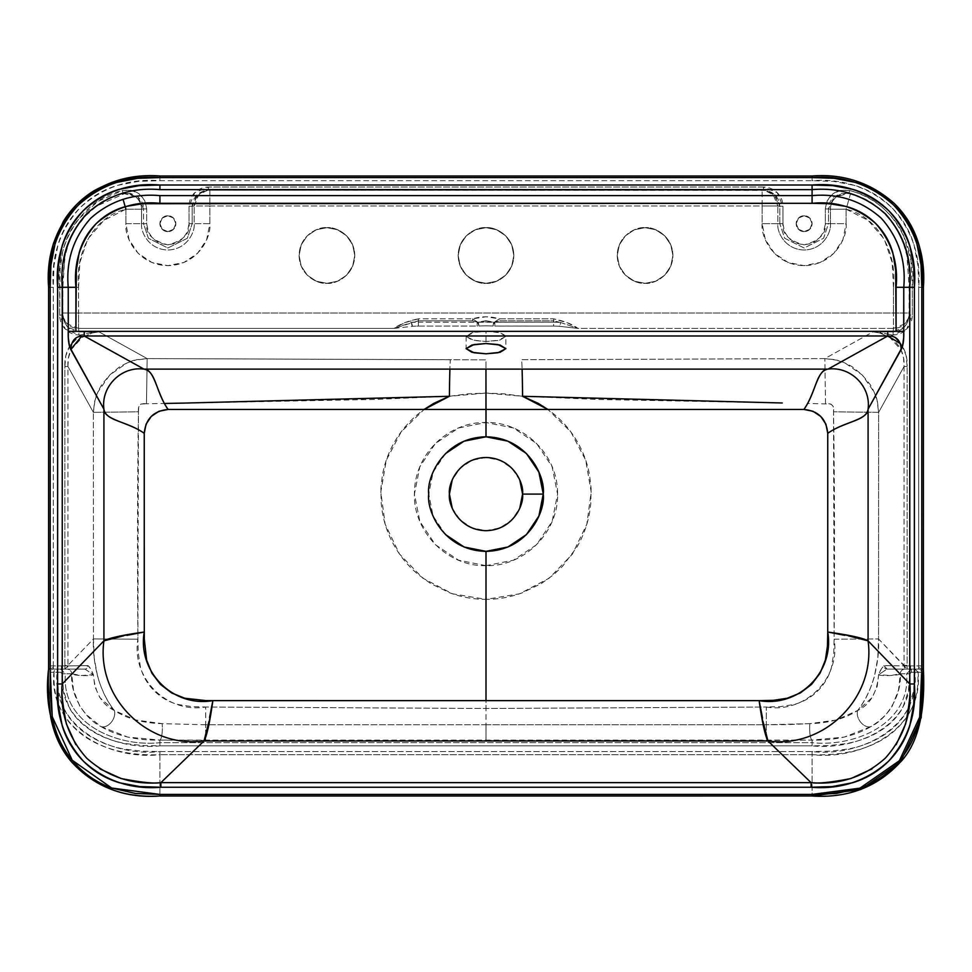 <?xml version="1.0" encoding="UTF-8"?>
<svg xmlns="http://www.w3.org/2000/svg" width="972" height="972" viewBox="0 0 972 972"><rect width="100%" height="100%" fill="white"/><g stroke="black" fill="none" stroke-linecap="round" stroke-linejoin="round"><path stroke-width="0.73" stroke-dasharray="4.86 3.65" d="M825.532 403.781L824.839 358.595L825.532 403.781C831.643 403.016 834.316 405.688 833.526 411.8L834.11 639.163L878.542 638.944L834.11 639.163C840.744 678.322 805.302 713.618 766.313 707.021L780.188 706.632L793.881 704.518C803.127 702.076 811.122 697.495 817.853 690.776C824.584 684.057 829.165 676.062 831.607 666.816L833.721 653.075L834.11 639.163C834.778 554.004 834.584 478.224 833.526 411.8L878.615 412.359L878.542 638.944C879.393 652.807 876.805 686.73 857.644 710.483L836.114 720.033L809.846 723.654L788.146 724.59L766.264 724.772L766.313 707.021L486 708.479L766.313 707.021L766.264 724.772L486 724.784L486 708.479L486 724.784L205.736 724.772L205.687 707.021L486 708.479L486 565.668L458.614 560.224L435.395 544.709L419.868 521.49L414.424 494.104L419.855 466.718L435.371 443.487L458.577 427.972L485.964 422.504L513.362 427.947L536.593 443.451L552.12 466.682L557.576 494.068L552.132 521.466L536.617 544.697L513.398 560.212L486 565.668L486 599.372L452.466 593.795L422.711 578.109L399.492 554.016L385.131 524.102L380.805 491.905L386.285 460.218L401.242 431.775L424.096 409.455L417.863 414.254C408.41 422.115 400.622 431.374 394.498 442.041C388.326 452.77 384.232 464.239 382.215 476.438L380.89 488.661L381.243 503.994L382.47 512.839C384.645 524.977 388.824 536.362 395.021 546.993C401.205 557.624 409.042 566.895 418.519 574.792L430.863 583.674L450.072 592.956C461.785 597.233 473.765 599.36 486 599.372L519.51 593.807L549.229 578.158L572.435 554.089L586.833 524.212L591.195 491.893L585.715 460.218L570.783 431.811L547.892 409.455L554.21 414.303C563.663 422.188 571.451 431.471 577.562 442.151C583.686 452.831 587.756 464.239 589.773 476.389L591.11 488.661L590.757 503.994L589.518 512.888C587.343 525.026 583.151 536.41 576.955 547.042L562.521 566.324L553.469 574.804L541.137 583.674L521.915 592.956C510.203 597.233 498.235 599.36 486 599.372L486 708.479L205.687 707.021L191.776 706.632L178.034 704.493C168.788 702.039 160.805 697.446 154.086 690.715C147.38 683.984 142.799 675.99 140.369 666.731L138.279 653.026L137.89 639.163C137.222 554.004 137.417 478.224 138.461 411.8L138.729 406.442L139.604 404.923L141.122 404.036L146.468 403.781L147.161 358.595L136.773 359.689L127.053 362.945L109.775 374.985L97.759 392.214L94.478 401.958L93.385 412.359L67.931 366.493L68.453 357.975L70.944 349.859L82.195 337.442L92.279 332.922L99.01 331.865L147.161 358.595L450.315 359.701A47.725 0.972 -89.7 0 0 449.902 369.117A47.725 0.972 90.3 0 1 450.315 359.701L485.951 359.871L485.964 369.117L485.951 359.871L147.161 358.595L99.01 331.865L78.866 331.865L78.574 328.415L394 328.415L412.468 326.313A20.679 5.346 0 0 1 418.397 326.082L478.953 326.033A40.557 10.498 0 0 1 493.047 326.033L553.603 326.082A20.679 5.346 0 0 1 559.532 326.313L577.988 328.415L893.426 328.415L893.134 331.865L872.99 331.865L824.839 358.595L521.685 359.701A47.725 0.972 -90.3 0 1 522.098 369.117A47.725 0.972 89.7 0 0 521.685 359.701L824.839 358.595L835.24 359.689L844.984 362.957L862.225 374.973L874.265 392.251L877.522 401.983L878.615 412.359L904.069 366.493L903.547 357.975L901.044 349.835L889.805 337.442L879.721 332.922L872.99 331.865L824.839 358.595L837.585 360.272C840.343 360.6 851.776 365.958 853.938 368.06L862.249 374.998L869.211 383.357C871.313 385.495 876.756 397.244 876.951 399.686L878.615 412.359L904.069 366.493L904.069 665.37L878.542 638.944L877.801 657.923L874.387 676.524C870.402 690.011 864.825 701.334 857.644 710.483L872.176 697.592L877.181 686.426L878.627 674.702L881.41 668.785L883.985 665.626L904.069 665.881L878.542 638.944L878.615 412.359L833.526 411.8L833.271 406.454L830.89 404.036L807.404 403.465M505.877 336.373L500.058 332.728L486 331.221L471.942 332.728L466.11 336.373L471.942 340.006L486 341.512L500.058 340.006L505.877 336.373C502.026 332.643 495.404 330.93 486 331.221L486 343.517L486 331.221L474.069 332.254L466.11 336.373L474.069 340.479L486 341.512L497.931 340.479L505.877 336.373L505.877 348.656M782.241 402.979L598.266 399.456L522.572 396.284L485.988 393.065L449.416 396.284L373.722 399.456L189.747 402.979M146.468 403.781C140.357 403.003 137.696 405.676 138.461 411.8L93.385 412.359L138.461 411.8L137.89 639.163L93.458 638.944L93.385 412.359L93.458 638.944L67.931 665.37L93.458 638.944L94.199 657.91L97.601 676.476C101.586 689.986 107.163 701.322 114.356 710.483L99.824 697.592L94.819 686.439L93.373 674.702L90.59 668.785L88.002 665.626L67.931 665.881L67.931 366.493L93.385 412.359L95.074 399.565C95.438 396.698 100.821 385.313 102.898 383.187L109.836 374.913L118.207 367.951C120.394 365.824 132.168 360.418 134.525 360.235L147.161 358.595L146.468 403.781L164.596 403.465M445.492 453.608L433.087 472.185L428.737 494.08L433.087 515.974L445.492 534.564M446.257 409.455L486 409.455L485.964 422.504L485.976 409.455M144.245 632.019L144.245 582.337M827.743 632.019L827.743 582.337M159.918 175.993L159.918 177.512C128.632 175.057 101.367 184.291 78.137 205.201C57.093 228.165 47.749 255.539 50.119 287.299L48.6 287.299C46.158 255.6 55.526 227.995 76.715 204.472C99.934 183.137 127.672 173.636 159.918 175.993L812.082 175.993C843.781 173.551 871.398 182.918 894.92 204.108C916.256 227.327 925.745 255.053 923.4 287.299L923.4 669.064L921.857 669.064L921.881 287.299L923.4 287.299L921.881 287.299C924.323 256.013 915.089 228.76 894.191 205.517C871.216 184.486 843.854 175.142 812.082 177.512L812.082 175.993L812.082 177.512C843.854 175.142 871.216 184.486 894.191 205.517C915.089 228.76 924.323 256.013 921.881 287.299L918.698 287.299L918.018 265.745L913.972 244.592C909.634 230.425 902.259 218.117 891.859 207.692C881.47 197.28 869.211 189.88 855.081 185.494L833.757 181.387L812.082 180.683L159.918 180.683L138.364 181.375L117.211 185.409C103.032 189.747 90.736 197.122 80.299 207.534C69.887 217.922 62.487 230.182 58.113 244.312L53.995 265.623L53.302 287.299L53.302 665.881L64.857 665.881L64.857 366.493L65.792 355.934L69.62 346.105L80.7 334.939L78.866 334.939L65.294 329.119L59.669 315.062L60.082 269.426L62.658 251.797C65.513 239.829 70.652 229.1 78.088 219.611L97.832 201.447L122.363 190.561L131.086 190.269L139.069 193.793L144.658 200.463L146.675 208.931L146.675 223.669L148.291 231.786L152.883 238.662L159.76 243.255L167.864 244.859L175.981 243.255L182.845 238.662L187.438 231.786L189.054 223.669L189.054 206.222L194.765 192.675L208.518 187.049L763.482 187.049L777.236 192.675L782.946 206.222L782.946 223.669L784.55 231.786L789.155 238.662L796.019 243.255L804.136 244.859L812.24 243.255L819.117 238.662L823.709 231.786L825.325 223.669L825.325 208.931L827.354 200.439L832.955 193.768L840.926 190.269L849.637 190.561C861.484 193.683 872.066 199.078 881.397 206.769C890.789 214.52 898.116 223.864 903.353 234.799L910.995 260.508L912.331 287.299L912.331 315.062L906.706 329.119L893.134 334.939L891.3 334.939L894.422 337.065L901.882 345.291L906.111 355.533L907.143 366.493L907.143 665.881L918.698 665.881L918.698 287.299C921.14 256.851 912.198 230.315 891.859 207.692C869.393 187.292 842.797 178.289 812.082 180.683L812.082 177.512L812.082 180.683L159.918 180.683C129.458 178.24 102.923 187.195 80.299 207.534C59.9 230 50.909 256.584 53.302 287.299L50.119 287.299L50.119 665.881L50.265 672.247L53.91 672.26C54.967 677.691 48.442 711.747 86.314 737.639C105.717 750.056 130.248 755.742 159.918 754.709L159.918 795.983L812.082 795.983L860.852 789.495L900.619 761.708L921.189 717.652L923.4 669.064L921.857 669.064L921.735 672.247L918.09 672.26C916.997 677.508 923.704 711.796 885.443 737.797C866.113 750.092 841.667 755.73 812.082 754.709L812.082 795.983L812.082 754.709L159.918 754.709L812.082 754.709L812.082 751.575L159.918 751.575L141.438 751.186L123.189 748.914C110.249 746.35 98.767 741.867 88.768 735.464C77.383 728.186 69.061 719.183 63.812 708.467L58.308 690.776L57.093 672.247L60.616 672.247L62.22 673.815L63.569 691.068L69.17 707.434C74.334 717.129 82.365 725.258 93.288 731.794C102.728 737.444 113.505 741.381 125.643 743.592L142.69 745.524L159.918 745.852L812.082 745.852L829.371 745.524L846.454 743.58C858.555 741.357 869.32 737.42 878.749 731.77C889.672 725.221 897.703 717.093 902.854 707.373L908.431 691.019L909.78 673.815L911.372 672.247L914.907 672.247L913.692 690.776L908.188 708.467C902.939 719.183 894.617 728.186 883.232 735.464C873.233 741.867 861.751 746.35 848.811 748.914L830.562 751.186L812.082 751.575L812.082 754.709C860.925 760.262 923.789 729.765 918.09 672.26A3.183 3.183 90 0 0 914.907 669.064L907.86 669.064L918.552 669.064L914.907 669.064L918.552 669.064L918.698 665.881L910.594 665.881L910.594 669.064L887.035 669.064L918.552 669.064A3.183 3.183 -90 0 1 921.735 672.247L914.907 672.247L918.09 672.26L914.907 669.064L914.907 672.247L911.372 672.247L911.372 669.064L906.609 673.79C910.946 724.104 854.072 747.298 812.082 742.681L812.082 740.093L844.231 737.104L871.228 726.461C881.033 720.094 888.056 713.254 892.32 705.927L898.517 690.059L900.303 673.778L906.609 673.79L900.303 673.778L890.838 675.516L878.627 674.702C877.011 692.793 870.013 704.712 857.644 710.483C844.875 718.758 828.946 723.144 809.846 723.654A11.129 2.43 88.9 0 0 812.082 740.093L159.918 740.093L159.918 742.681C118.086 747.274 61.029 724.213 65.391 673.79L71.697 673.79L73.483 690.059L79.68 705.927L86.095 714.42L100.772 726.461L127.769 737.104L159.918 740.093L159.918 742.681L812.082 742.681L812.082 740.093C835.215 740.579 854.935 736.035 871.228 726.461A11.129 7.569 -122.7 0 1 860.913 722.5A11.129 7.569 -122.7 0 1 857.644 710.483A11.129 7.569 57.3 0 0 860.913 722.5A11.129 7.569 57.3 0 0 871.228 726.461C886.719 718.867 901.822 695.964 900.303 673.778A4.775 4.751 90 0 1 905.053 669.064L914.907 669.064L914.907 672.247C920.666 727.749 859.284 757.067 812.082 751.575L159.918 751.575L159.918 795.983C124.793 798.571 95.378 787.259 71.685 762.06C52.014 734.65 44.323 703.655 48.6 669.064L50.143 669.064L48.6 669.064L48.6 287.299L50.119 287.299C47.749 255.539 57.093 228.165 78.137 205.201C101.367 184.291 128.632 175.057 159.918 177.512L812.082 177.512L159.918 177.512L159.918 175.993M765.657 190.378L208.518 190.233L763.482 190.233L208.518 190.233L208.518 187.049L763.482 187.049L763.482 190.233L209.843 190.062L209.843 205.967L762.157 205.967L762.157 190.062L762.157 223.669L765.353 239.732L774.453 253.352L788.073 262.452L804.136 265.648L820.198 262.452L833.818 253.352L842.918 239.732L846.114 223.669L846.114 209.199C880.231 217.655 897.071 254.713 893.426 287.299L909.148 287.299C913.425 246.803 890.121 203.148 848.835 193.635L850.464 193.902C891.142 204.108 913.51 247.666 909.33 287.299C914.154 254.044 893.013 203.184 850.464 193.902L846.114 209.199L868.178 220.413L884.313 239.161L892.187 262.61L893.426 287.299L893.426 313.045L78.574 313.045L78.574 328.415L394 328.415L404.498 322.826L418.397 318.852L472.611 318.852L485.976 316.763L499.389 318.852L553.603 318.852L567.502 322.826L577.988 328.415L893.426 328.415L893.426 313.045L78.574 313.045L78.574 287.299C74.929 254.7 91.781 217.655 125.886 209.199L125.886 223.669L129.082 239.732L138.182 253.352L151.802 262.452L167.864 265.648L183.927 262.452L197.547 253.352L206.647 239.732L209.843 223.669L209.843 205.967L777.819 205.967L777.819 223.669L779.811 223.669L784.671 238.274L804.136 247.994L823.588 238.274L828.46 223.669L830.44 223.669L830.44 209.199L828.46 208.931L828.46 223.669L830.44 223.669C831.497 231.372 823.612 249.622 804.136 249.986C784.659 249.622 776.762 231.372 777.819 223.669L779.811 223.669L779.811 206.222L777.819 205.967L773.262 194.704L763.98 190.16L762.157 190.062A15.904 15.661 97.3 0 1 777.819 205.967L762.157 205.967L762.157 223.669C760.469 235.953 773.068 265.077 804.136 265.648C835.203 265.077 847.791 235.953 846.114 223.669L830.44 223.669C831.497 231.372 823.612 249.622 804.136 249.986C784.659 249.622 776.762 231.372 777.819 223.669L762.157 223.669L777.819 223.669L777.819 205.967L779.811 206.222L775.024 194.922L765.596 190.366L763.482 190.233L763.482 187.049A19.391 19.088 7.3 0 1 782.946 206.222L779.811 206.222C779.094 197.523 774.368 192.237 765.657 190.378L208.518 190.233L206.404 190.366L196.976 194.922L192.189 206.222L192.189 223.669L194.181 223.669C195.238 231.372 187.341 249.622 167.864 249.986C148.388 249.622 140.503 231.372 141.56 223.669L143.54 223.669L148.412 238.274L167.864 247.994L187.329 238.274L192.189 223.669L187.329 238.274L167.864 247.994L148.412 238.274L143.54 223.669L146.675 223.669C145.472 233.693 152.531 240.752 167.864 244.859C183.198 240.752 190.257 233.693 189.054 223.669L194.181 223.669C195.238 231.372 187.341 249.622 167.864 249.986C148.388 249.622 140.503 231.372 141.56 223.669L125.886 223.669C124.209 235.953 136.797 265.077 167.864 265.648C198.932 265.077 211.531 235.953 209.843 223.669L194.181 223.669L194.181 205.967L192.189 206.222L194.181 205.967A15.904 15.661 -97.3 0 1 209.843 190.062L206.343 190.378C197.632 192.237 192.906 197.523 192.189 206.222L189.054 206.222A19.391 19.088 172.7 0 1 208.518 187.049L208.518 190.233L206.343 190.378M62.84 287.299L62.67 287.299C58.514 247.483 80.919 204.132 121.536 193.902L123.165 193.635C81.721 203.124 58.514 247.277 62.84 287.299L62.84 315.062L62.67 287.299L78.574 287.299L79.813 262.61L87.687 239.161L103.822 220.413L125.886 209.199L141.56 209.199L141.56 223.669L143.54 223.669L143.54 208.931L141.56 209.199C141.584 204.375 139.494 200.147 135.278 196.514L123.553 193.464L121.536 193.902C78.975 203.209 57.858 254.02 62.67 287.299L62.84 315.062L64.067 321.489L67.554 326.932L78.866 331.865L78.574 328.415A15.904 15.358 175.2 0 1 62.67 313.045L62.913 316.556C64.517 325.936 69.826 331.039 78.866 331.865L99.01 331.865L91.805 332.436L80.7 334.939L78.866 334.939L78.866 331.865L78.866 334.939A19.768 19.088 85.2 0 1 59.669 315.062L59.669 287.299C55.234 245.843 79.57 200.378 122.363 190.561L123.165 193.635C81.721 203.124 58.514 247.277 62.84 287.299M99.982 768.901L86.715 758.184L75.828 744.649M81.806 336.033L84.163 335.972M872.018 768.901L885.285 758.184L896.172 744.649M900.74 344.453L900.509 343.711M762.959 721.285L762.498 717.931M209.041 721.212L209.563 717.482M123.602 635.834L126.955 635.372M848.325 635.822L844.595 635.299M205.736 724.772L162.142 723.654L135.873 720.033L114.356 710.483C95.183 686.706 92.595 652.783 93.458 638.944L137.89 639.163C131.269 678.14 166.516 713.63 205.687 707.021L205.687 740.409L485.988 740.47L486 724.784L205.736 724.772L162.142 723.654C143.054 723.144 127.113 718.758 114.356 710.483A11.129 7.569 122.7 0 1 111.087 722.5A11.129 7.569 122.7 0 1 100.772 726.461C117.065 736.035 136.785 740.579 159.918 740.093A11.129 2.43 -88.9 0 0 162.142 723.654A11.129 2.43 91.1 0 1 159.918 740.093L205.687 740.409L205.736 724.772M519.801 480.083L511.867 468.212L499.997 460.291L486 457.508L472.003 460.291L460.133 468.212L452.199 480.083M452.199 508.089L460.133 519.959L472.003 527.893L486 530.676L499.997 527.893L511.867 519.959L519.801 508.089M522.584 396.297L504.359 393.879L485.988 393.065L467.629 393.879L449.416 396.284M486 565.668C447.46 566.846 412.177 531.283 414.461 491.82C415.263 452.223 450.267 421.532 485.964 422.504C521.648 421.496 556.835 452.284 557.539 491.832C559.775 531.453 524.443 566.822 486 565.668M123.067 199.26L125.886 209.199L125.886 223.669L141.56 223.669L141.56 209.199L143.54 208.931C143.589 204.096 141.462 199.892 137.149 196.295L130.455 193.379L121.536 193.902A15.904 15.661 81.4 0 1 141.56 209.199L125.886 209.199M672.903 255.49L670.789 266.146L664.751 275.173L655.723 281.2L645.068 283.326L634.412 281.2L625.385 275.173L619.346 266.146L617.232 255.49L619.346 244.835L625.385 235.807L634.412 229.769L645.068 227.655L655.723 229.769L664.751 235.807L670.789 244.835L672.903 255.49C672.527 276.097 653.208 284.444 645.068 283.326C636.927 284.444 617.609 276.097 617.232 255.49C617.609 234.884 636.927 226.537 645.068 227.655C636.927 226.537 617.609 234.884 617.232 255.49C617.609 276.097 636.927 284.444 645.068 283.326C653.208 284.444 672.527 276.097 672.903 255.49C672.527 234.884 653.208 226.537 645.068 227.655C653.208 226.537 672.527 234.884 672.903 255.49L670.789 244.835L664.751 235.807L655.723 229.769L645.068 227.655L634.412 229.769L625.385 235.807L619.346 244.835L617.232 255.49L619.346 266.146L625.385 275.173L634.412 281.2L645.068 283.326L655.723 281.2L664.751 275.173L670.789 266.146L672.903 255.49M486 227.655C477.86 226.537 458.541 234.884 458.164 255.49C458.541 276.097 477.86 284.444 486 283.326C494.141 284.444 513.459 276.097 513.836 255.49C513.459 276.097 494.141 284.444 486 283.326C477.86 284.444 458.541 276.097 458.164 255.49C458.541 234.884 477.86 226.537 486 227.655C494.141 226.537 513.459 234.884 513.836 255.49C513.459 234.884 494.141 226.537 486 227.655L496.656 229.769L505.683 235.807L511.722 244.835L513.836 255.49L511.722 266.146L505.683 275.173L496.656 281.2L486 283.326L475.344 281.2L466.317 275.173L460.278 266.146L458.164 255.49L460.278 244.835L466.317 235.807L475.344 229.769L486 227.655L475.344 229.769L466.317 235.807L460.278 244.835L458.164 255.49L460.278 266.146L466.317 275.173L475.344 281.2L486 283.326L496.656 281.2L505.683 275.173L511.722 266.146L513.836 255.49L511.722 244.835L505.683 235.807L496.656 229.769L486 227.655M354.768 255.49L352.654 266.146L346.615 275.173L337.588 281.2L326.932 283.326L316.277 281.2L307.249 275.173L301.211 266.146L299.097 255.49L301.211 244.835L307.249 235.807L316.277 229.769L326.932 227.655L337.588 229.769L346.615 235.807L352.654 244.835L354.768 255.49C354.391 276.097 335.073 284.444 326.932 283.326C318.792 284.444 299.473 276.097 299.097 255.49C299.473 234.884 318.792 226.537 326.932 227.655C318.792 226.537 299.473 234.884 299.097 255.49C299.473 276.097 318.792 284.444 326.932 283.326C335.073 284.444 354.391 276.097 354.768 255.49C354.391 234.884 335.073 226.537 326.932 227.655C335.073 226.537 354.391 234.884 354.768 255.49L352.654 244.835L346.615 235.807L337.588 229.769L326.932 227.655L316.277 229.769L307.249 235.807L301.211 244.835L299.097 255.49L301.211 266.146L307.249 275.173L316.277 281.2L326.932 283.326L337.588 281.2L346.615 275.173L352.654 266.146L354.768 255.49M485.951 320.675L478.394 322.145A43.74 11.324 0 0 1 493.606 322.145L485.951 320.675M472.611 320.833L477.167 322.194L418.397 322.194L418.397 320.833L472.611 320.833L418.397 320.833L411.545 322.449A23.863 6.172 0 0 1 418.397 322.194L418.397 318.852L472.611 318.852C481.517 316.131 490.435 316.131 499.389 318.852L494.226 322.23L477.774 322.23L472.611 318.852L472.611 320.833L472.611 318.852L477.774 322.23L418.397 322.194L418.397 326.082L477.167 326.082L477.167 322.194L472.611 320.833M560.455 322.449L553.603 320.833L553.603 322.194A23.863 6.172 0 0 1 560.455 322.449A23.863 6.172 180 0 0 553.603 322.194L553.603 326.082A20.679 5.346 0 0 1 559.532 326.313A3.183 0.887 -85.6 0 0 560.455 322.449L553.603 320.833L553.603 322.194L494.821 322.194L499.389 320.833L553.603 320.833L553.603 318.852C564.039 320.93 572.168 324.126 577.988 328.415L560.455 322.449L559.532 326.313L577.988 328.415L560.455 322.449M411.545 322.449A3.183 0.887 85.6 0 0 412.468 326.313A20.679 5.346 0 0 1 418.397 326.082L418.397 322.194A23.863 6.172 180 0 0 411.545 322.449L394 328.415C399.832 324.126 407.961 320.93 418.397 318.852L418.397 320.833L394 328.415L412.468 326.313L411.545 322.449M494.821 322.194L494.821 326.082L553.603 326.082L553.603 322.194L494.226 322.23L499.389 318.852L499.389 320.833L494.226 322.23L493.655 326.057L494.821 326.082L494.821 322.194M553.603 318.852L553.603 320.833L499.389 320.833L499.389 318.852L553.603 318.852M477.774 322.23L478.953 326.033L478.394 322.145L477.167 322.194L477.167 326.082L478.346 326.057L477.774 322.23M478.394 322.145L478.953 326.033A40.557 10.498 0 0 1 493.047 326.033L493.606 322.145A43.74 11.324 180 0 0 478.394 322.145M493.606 322.145L493.047 326.033L494.226 322.23L493.606 322.145M909.087 316.568L909.148 287.299C913.425 246.803 890.121 203.148 848.835 193.635L849.637 190.561C892.381 200.39 916.73 245.673 912.331 287.299L909.148 287.299L912.331 287.299L912.331 315.062A19.768 19.088 -85.2 0 1 893.134 334.939L893.134 331.865L904.446 326.932L907.921 321.489L909.33 313.045A15.904 15.358 -175.2 0 1 893.426 328.415L893.134 331.865C902.174 331.039 907.484 325.936 909.087 316.556L909.148 315.062L912.331 315.062L909.148 315.062L909.148 287.299L906.985 255.903L902.867 241.664L897.521 230.571C886.197 211.787 869.976 199.479 848.835 193.635L841.545 193.379L834.875 196.283C830.55 199.88 828.411 204.096 828.46 208.931L830.44 209.199A15.904 15.661 -81.4 0 1 850.464 193.902L846.636 193.221L834.012 196.976L828.46 208.931L828.46 223.669L825.325 223.669L825.325 208.931L828.46 208.931L825.325 208.931C827.451 194.935 835.556 188.799 849.637 190.561L848.835 193.635L846.636 193.221M809.761 218.056L812.082 223.669L809.761 229.295L804.136 231.628L798.51 229.295L796.177 223.669L798.51 218.056L804.136 215.723L809.761 218.056L812.082 223.669A7.958 7.958 0 0 1 804.136 231.628A7.958 7.958 0 0 1 796.177 223.669A7.958 7.958 0 0 0 804.136 231.628A7.958 7.958 0 0 0 812.082 223.669A7.958 7.958 0 0 0 804.136 215.723A7.958 7.958 0 0 0 796.177 223.669A7.958 7.958 0 0 1 804.136 215.723A7.958 7.958 0 0 1 812.082 223.669L809.761 229.295L804.136 231.628L798.51 229.295L796.177 223.669L798.51 218.056L804.136 215.723L809.761 218.056M173.49 218.056L175.823 223.669L173.49 229.295L167.864 231.628L162.239 229.295L159.918 223.669L162.239 218.056L167.864 215.723L173.49 218.056L175.823 223.669A7.958 7.958 0 0 1 167.864 231.628A7.958 7.958 0 0 1 159.918 223.669A7.958 7.958 0 0 0 167.864 231.628A7.958 7.958 0 0 0 175.823 223.669A7.958 7.958 0 0 0 167.864 215.723A7.958 7.958 0 0 0 159.918 223.669A7.958 7.958 0 0 1 167.864 215.723A7.958 7.958 0 0 1 175.823 223.669L173.49 229.295L167.864 231.628L162.239 229.295L159.918 223.669L162.239 218.056L167.864 215.723L173.49 218.056M848.447 193.464L850.464 193.902L848.447 193.464L836.722 196.514C832.506 200.147 830.416 204.375 830.44 209.199L846.114 209.199L850.464 193.902C866.672 198.871 879.672 207.206 889.465 218.907C896.111 226.634 901.166 235.686 904.616 246.05C908.431 259.512 910.011 273.266 909.33 287.299L909.33 313.045L893.426 313.045L893.426 328.415L904.701 323.943L908.456 318.148L909.33 313.045L909.33 287.299L893.426 287.299L893.426 313.045L909.33 313.045L909.087 316.52M78.574 328.415L78.574 313.045L62.67 313.045L63.435 317.82L67.299 323.943L78.574 328.415M62.913 316.52L62.67 313.045L78.574 313.045L78.574 287.299L62.67 287.299L62.67 313.045L62.706 279.304L65.537 252.696C66.108 248.273 68.963 241.007 74.091 230.899C82.984 214.022 98.804 201.69 121.536 193.902L123.553 193.464M125.364 193.221L123.165 193.635L122.363 190.561C136.457 188.823 144.561 194.947 146.675 208.931L143.54 208.931L138.012 196.988L125.364 193.221L96.763 206.04L85.123 216.27L75.281 229.234L68.83 242.478L64.784 257.118L62.852 287.299L59.669 287.299L62.852 287.299L62.852 315.062L59.669 315.062L62.852 315.062L62.913 316.568M872.99 331.865L893.134 331.865L893.134 334.939L872.99 331.865M907.143 665.881L883.985 665.626A3.183 3.05 90 0 0 887.035 669.064L907.143 669.064A3.183 3.074 -90 0 1 904.069 665.881L907.143 669.064L907.143 665.881L907.143 669.064L910.594 669.064L910.594 665.881L907.143 665.881M92.279 332.922A3.183 1.033 -105.6 0 1 91.805 332.436L80.7 334.939L82.195 337.442L92.279 332.922L99.01 331.865L92.279 332.922M67.931 366.493L64.857 366.493L64.857 665.37L67.931 665.37L67.931 366.493C67.262 354.002 72.013 344.331 82.195 337.442L80.7 334.939C69.62 342.423 64.334 352.933 64.857 366.493L67.931 366.493M904.069 366.493L907.143 366.493C907.727 353.067 902.441 342.557 891.3 334.939L889.805 337.442C899.975 344.307 904.725 353.99 904.069 366.493L904.069 665.37L907.143 665.37L907.143 366.493L904.069 366.493M67.931 665.881L64.857 665.37L67.931 665.881L64.857 665.881L64.857 669.064L84.965 669.064L53.448 669.064L64.857 669.064L67.931 665.881A3.183 3.074 90 0 1 64.857 669.064L84.965 669.064A3.183 3.05 -90 0 0 88.002 665.626L67.931 665.881M880.195 332.436A3.183 1.033 105.6 0 1 879.721 332.922L889.805 337.442L891.3 334.939L880.195 332.436M53.448 669.064L61.406 669.064L61.406 665.881L53.302 665.881L53.448 669.064A3.183 3.183 -90 0 0 50.265 672.247L50.143 669.064L53.314 667.472L53.448 669.064L57.093 669.064A3.183 3.183 -90 0 0 53.91 672.26L50.265 672.247A3.183 3.183 90 0 1 53.448 669.064M64.857 669.064L64.857 665.881L61.406 665.881L61.406 669.064L64.857 669.064M159.918 177.512L159.918 180.683L159.918 177.512M921.881 665.881L921.857 669.064L918.674 667.472L918.698 665.881L921.881 665.881L918.698 665.881L918.698 287.299L921.881 287.299L921.881 665.881M53.302 287.299L53.302 665.881L50.119 665.881L50.119 287.299L53.302 287.299M918.674 667.472L921.857 669.064L921.735 672.247A3.183 3.183 90 0 0 918.552 669.064L918.674 667.472M921.808 671.397L921.735 672.247M53.302 665.881L53.314 667.472L50.143 669.064L50.119 665.881L53.302 665.881M485.988 724.784L486 740.47L766.313 740.409L766.264 724.772L486 724.784M812.082 740.093A11.129 2.43 -91.1 0 1 809.846 723.654L766.264 724.772L766.313 740.409L812.082 740.093M114.356 710.483C101.987 704.724 94.989 692.793 93.373 674.702L81.162 675.516L71.697 673.79C70.166 695.964 85.281 718.879 100.772 726.461A11.129 7.569 -57.3 0 0 111.087 722.5A11.129 7.569 -57.3 0 0 114.356 710.483M71.697 673.79L65.391 673.79L60.616 669.064L66.947 669.064A4.775 4.751 -90 0 1 71.697 673.79A4.775 4.751 90 0 0 66.947 669.064L84.965 669.064L93.373 674.702C90.554 676.512 71.248 675.309 71.697 673.79M84.953 669.064L93.373 674.702C91.453 669.842 89.667 666.816 88.002 665.626L84.965 669.064M887.035 669.064L883.985 665.626C882.333 666.816 880.547 669.842 878.627 674.702L887.035 669.064L905.053 669.064A4.775 4.751 -90 0 0 900.303 673.778C900.752 675.309 881.458 676.512 878.627 674.702L887.047 669.064M159.918 754.709L159.918 751.575C112.728 757.067 51.334 727.749 57.093 672.247L57.093 669.064L60.616 669.064L60.616 672.247L53.91 672.26L57.093 672.247L57.093 669.064L53.91 672.26C48.163 729.279 110.48 760.298 159.918 754.709M159.918 745.852L159.918 742.681L812.082 742.681L812.082 745.852L159.918 745.852C116.348 750.663 57.785 725.914 62.22 673.815L60.616 672.247L60.616 669.064L65.391 673.79L62.22 673.815L65.391 673.79C61.029 724.213 118.086 747.274 159.918 742.681L159.918 745.852M812.082 745.852L812.082 742.681C854.072 747.298 910.946 724.104 906.609 673.79L909.78 673.815C914.19 725.805 855.834 750.676 812.082 745.852M909.78 673.815L906.609 673.79L911.372 669.064L911.372 672.247L909.78 673.815M209.843 205.967L194.181 205.967L194.181 223.669L209.843 223.669L209.843 190.062L207.765 190.196L198.738 194.704L194.181 205.967L209.843 205.967M207.765 190.196L763.98 190.16M192.189 223.669L189.054 223.669L189.054 206.222L192.189 206.222L192.189 223.669M143.54 208.931L146.675 208.931L146.675 223.669L143.54 223.669L143.54 208.931M830.44 223.669L846.114 223.669L846.114 209.199L830.44 209.199L830.44 223.669M779.811 206.222L782.946 206.222L782.946 223.669L779.811 223.669L779.811 206.222M779.811 223.669L782.946 223.669C781.743 233.693 788.802 240.752 804.136 244.859C819.469 240.752 826.528 233.693 825.325 223.669L828.46 223.669L823.588 238.274L804.136 247.994L784.671 238.274L779.811 223.669M466.11 336.373L466.11 348.656M206.404 190.366L207.814 190.184M125.254 193.234L123.529 193.477M848.471 193.477L846.746 193.234M764.186 190.184L765.596 190.366"/><path stroke-width="1.46" d="M75.828 744.649L66.363 723.861C62.475 703.825 61.102 690.533 62.244 683.984L103.919 640.84L62.244 683.984L62.244 287.299L68.234 287.299L68.307 337.661L69.571 346.773L103.919 409.176L103.919 640.84C96.07 697.446 147.428 748.817 204.035 740.968L160.89 782.642L204.035 740.968L767.965 740.968L811.11 782.642L160.89 782.642C154.341 783.784 141.049 782.411 121.038 778.523L99.982 768.901M522.572 396.284L538.026 403.271L547.904 409.455L522.584 396.297A47.725 0.972 89.7 0 0 522.098 369.117A47.725 0.972 -90.3 0 1 522.572 396.284L782.241 402.979M164.596 403.465L189.747 402.979M449.416 396.284L433.974 403.271L424.096 409.455L449.416 396.284A47.725 0.972 90.3 0 1 449.902 369.117A47.725 0.972 -89.7 0 0 449.416 396.284L185.555 403.052M445.492 534.564L464.069 546.993L486 551.355L486 700.63L205.797 700.593L184.802 698.248L171.716 692.987L160.477 684.434L151.911 673.195L146.626 660.097L144.293 639.102L144.245 433.318L146.067 424.181L151.231 416.453L158.958 411.278L168.107 409.455L446.257 409.455M827.743 582.337L827.743 433.318L825.921 424.169L820.757 416.441L813.017 411.278L803.893 409.455L486 409.455L486 436.805L464.057 441.179L445.492 453.608M144.245 582.337L144.245 433.318C145.666 418.823 153.612 410.864 168.107 409.455L803.893 409.455C818.375 410.864 826.334 418.823 827.743 433.318L827.743 632.019C834.705 671.846 798.972 707.592 759.132 700.63L773.287 700.338L787.211 698.248L800.308 692.963L811.559 684.397L820.101 673.159L825.374 660.085L827.464 646.125L827.743 632.019L844.595 635.299M485.976 409.455L485.964 369.117L486 436.805L507.894 441.167L526.447 453.547L538.865 472.076L543.263 494.019L538.901 516.01L526.484 534.576L507.919 546.993L486 551.355L486 700.63L759.132 700.63L212.868 700.63C173.028 707.592 137.295 671.859 144.245 632.019L126.955 635.372M142.726 203.707L812.082 203.306L829.323 203.719L846.272 206.489C857.681 209.624 867.522 215.334 875.808 223.621C884.07 231.907 889.781 241.749 892.916 253.157L895.674 270.119L896.075 331.355L75.913 331.355L76.326 270.07L79.096 253.121C82.243 241.7 87.954 231.858 96.24 223.584C104.514 215.31 114.356 209.612 125.765 206.477L142.726 203.707M159.918 177.584L137.635 178.326L115.729 182.615C101.222 187.159 88.634 194.789 77.954 205.493C67.25 216.209 59.644 228.845 55.137 243.389L50.921 265.137L50.192 287.299L50.24 692.963L52.233 716.643C55.21 733.24 61.88 747.784 72.256 760.274C82.887 773.092 96.046 782.339 111.719 788.037L135.497 793.456L159.918 794.416L812.082 794.416L836.26 793.48L859.916 788.158C875.529 782.569 888.675 773.433 899.343 760.76C909.841 748.294 916.62 733.763 919.67 717.154L921.76 693.182L921.808 287.299L921.067 265.028L916.766 243.121C912.234 228.614 904.604 216.015 893.9 205.335C883.171 194.643 870.548 187.037 856.004 182.529L834.255 178.313L812.082 177.584L159.918 177.584L812.082 177.584L812.082 175.993L159.918 175.993L159.918 177.584L159.918 175.993C127.672 173.636 99.934 183.137 76.715 204.472C55.526 227.995 46.158 255.6 48.6 287.299L50.192 287.299C47.749 255.976 56.996 228.712 77.954 205.493C101.027 184.486 128.34 175.179 159.918 177.584M896.172 744.649L905.637 723.861C909.525 703.825 910.898 690.533 909.756 683.984C912.222 712.44 904.057 737.177 885.285 758.184C864.266 776.956 839.541 785.109 811.11 782.642L811.11 787.247C840.792 789.665 866.574 781.014 888.457 761.307C908.164 739.34 916.79 713.569 914.373 683.984L914.373 287.299C916.79 257.945 908.249 232.405 888.736 210.693C867.073 191.168 841.521 182.615 812.082 185.02L812.082 195.627C838.605 193.246 861.654 200.767 881.24 218.19C898.626 237.788 906.135 260.824 903.766 287.299L896.075 287.299L903.766 287.299L903.766 331.355L896.075 331.355L896.075 287.299C898.42 262.962 891.652 241.736 875.808 223.621C857.705 207.753 836.467 200.973 812.082 203.306L812.082 195.627L159.918 195.627L159.918 203.306C135.582 200.973 114.356 207.729 96.24 223.584C80.36 241.676 73.593 262.914 75.913 287.299L68.234 287.299C65.865 260.788 73.386 237.739 90.809 218.153C110.407 200.754 133.443 193.246 159.918 195.627L812.082 195.627L812.082 203.306L159.918 203.306L159.918 195.627C133.443 193.246 110.407 200.754 90.809 218.153C73.386 237.739 65.865 260.788 68.234 287.299L62.244 287.299C59.887 258.916 68.028 234.41 86.678 213.804C107.479 195.287 131.888 187.219 159.918 189.625L159.918 185.02C130.552 182.602 105.012 191.144 83.3 210.645C63.788 232.32 55.222 257.872 57.627 287.299L58.259 266.522L62.099 246.062C66.23 232.454 73.301 220.644 83.3 210.645C93.312 200.645 105.134 193.586 118.754 189.467L139.166 185.652L159.918 185.02L812.082 185.02L832.87 185.652L853.319 189.491C866.939 193.622 878.737 200.682 888.736 210.693C898.748 220.705 905.807 232.527 909.926 246.147L913.741 266.547L914.373 287.299L914.373 683.984L913.729 704.822L909.853 725.525C905.685 739.279 898.553 751.198 888.457 761.307C878.372 771.404 866.453 778.536 852.711 782.715L832.068 786.603L811.11 787.247L160.89 787.247L139.932 786.603L119.313 782.727C105.571 778.548 93.664 771.416 83.568 761.331C73.471 751.247 66.339 739.328 62.159 725.586L58.284 704.967L57.627 683.984L57.627 287.299L62.244 287.299C59.887 258.916 68.028 234.41 86.678 213.804C107.479 195.287 131.888 187.219 159.918 189.625L812.082 189.625L812.082 195.627C838.605 193.246 861.654 200.767 881.24 218.19C898.626 237.788 906.135 260.824 903.766 287.299L909.756 287.299C912.161 259.281 904.106 234.872 885.589 214.059C864.971 195.421 840.476 187.28 812.082 189.625C840.476 187.28 864.971 195.421 885.589 214.059C904.106 234.872 912.161 259.281 909.756 287.299L909.756 683.984L868.081 640.84L868.081 409.176L902.429 346.773L903.693 337.661L903.766 287.299L909.756 287.299L909.756 683.984L868.081 640.84C875.93 697.446 824.56 748.817 767.965 740.968L811.11 782.642C817.659 783.784 830.938 782.411 850.962 778.523L872.018 768.901M84.163 335.972L143.978 369.117C121.354 366.031 100.821 386.564 103.919 409.176L70.762 349.458L81.806 336.033M900.509 343.711L887.752 335.972L828.023 369.117L143.978 369.117L84.248 335.972L887.752 335.972L828.023 369.117C850.646 366.031 871.179 386.564 868.081 409.176L901.238 349.458L900.74 344.453M500.058 345.024L486 343.517L471.942 345.024L466.11 348.656L471.942 352.301L486 353.808L500.058 352.301L505.877 348.656L500.058 345.024M209.563 717.482L212.868 700.63C209.818 722.354 206.878 735.804 204.035 740.968C147.428 748.817 96.07 697.446 103.919 640.84L103.919 409.176C100.821 386.564 121.354 366.031 143.978 369.117L828.023 369.117C850.646 366.031 871.179 386.564 868.081 409.176L868.081 640.84C875.93 697.446 824.56 748.817 767.965 740.968L204.035 740.968L209.041 721.212M762.498 717.931L759.132 700.63C762.182 722.354 765.122 735.804 767.965 740.968L762.959 721.285M144.245 632.019C122.533 635.044 109.095 637.984 103.919 640.84L123.602 635.834M103.919 409.176C104.004 420.001 128.936 422.213 144.245 433.318C126.421 420.815 106.009 421.35 103.919 409.176M143.978 369.117C154.803 369.214 156.905 394.17 168.107 409.455C155.52 391.655 156.152 371.219 143.978 369.117M828.023 369.117C817.185 369.214 815.083 394.17 803.893 409.455C816.48 391.655 815.848 371.219 828.023 369.117M868.081 409.176C867.996 420.001 843.064 422.213 827.743 433.318C845.579 420.815 865.991 421.35 868.081 409.176M827.743 632.019C849.467 635.044 862.905 637.984 868.081 640.84L848.325 635.822M887.752 335.972L887.752 331.355L84.248 331.355L84.248 335.972L887.752 335.972L887.752 331.355L903.766 331.355C904.009 339.823 903.158 345.862 901.238 349.458C900.619 340.2 896.123 335.705 887.752 335.972M62.244 683.984L57.627 683.984C55.222 713.691 63.873 739.461 83.568 761.331C105.45 781.026 131.22 789.665 160.89 787.247L160.89 782.642C132.459 785.109 107.734 776.956 86.715 758.184C67.943 737.177 59.778 712.44 62.244 683.984L62.244 287.299L57.627 287.299L57.627 683.984L62.244 683.984M914.373 683.984L909.756 683.984L914.373 683.984M519.801 508.089L522.584 494.092L519.801 480.083M452.199 480.083L449.416 494.092L452.199 508.089M125.886 209.199L123.067 199.26M522.584 494.092C524.054 483.388 513.082 458.006 486 457.508C458.918 458.006 447.946 483.388 449.416 494.092C447.946 504.784 458.918 530.177 486 530.676C513.082 530.177 524.054 504.784 522.584 494.092C524.054 504.784 513.082 530.177 486 530.676C458.918 530.177 447.946 504.784 449.416 494.092C447.946 483.388 458.918 458.006 486 457.508C513.082 458.006 524.054 483.388 522.584 494.092L543.263 494.092C545.571 510.835 528.391 550.577 486 551.355C443.609 550.577 426.416 510.847 428.725 494.092C426.416 477.337 443.597 437.582 486 436.805C528.404 437.594 545.571 477.337 543.263 494.092L522.584 494.092C524.054 483.388 513.082 458.006 486 457.508C458.918 458.006 447.946 483.388 449.416 494.092C447.946 504.784 458.918 530.177 486 530.676C513.082 530.177 524.054 504.784 522.584 494.092M914.373 287.299L909.756 287.299L914.373 287.299M812.082 185.02L159.918 185.02L159.918 189.625L812.082 189.625L812.082 185.02M160.89 782.642L160.89 787.247L811.11 787.247L811.11 782.642L160.89 782.642M68.234 331.355L68.234 287.299L75.913 287.299L75.913 331.355L68.234 331.355L84.248 331.355L84.248 335.972C75.877 335.705 71.381 340.2 70.762 349.458C68.842 345.862 67.991 339.823 68.234 331.355M486 343.517L497.931 344.538L505.877 348.656L497.931 352.775L486 353.808L474.069 352.775L466.11 348.656L474.069 344.538L486 343.517M921.808 671.397L921.735 672.247M50.192 671.36L50.265 672.247M923.4 669.064L921.808 669.064L919.67 717.154L899.343 760.76L859.916 788.158L812.082 794.416L812.082 795.983L860.852 789.495L900.619 761.708L921.189 717.652L923.4 669.064L923.4 287.299L921.808 287.299L921.808 669.064L923.4 669.064C924.251 689.974 925.235 737.311 899.562 762.947C876.732 787.247 847.572 798.267 812.082 796.007L812.082 794.416L159.918 794.416L159.918 795.983L812.082 795.983L159.918 796.007L159.918 794.416L111.719 788.037L72.256 760.274L52.233 716.643L50.192 669.064L48.6 669.064C44.323 703.655 52.014 734.65 71.685 762.06C95.378 787.259 124.793 798.571 159.918 795.983C123.48 798.279 93.798 786.627 70.847 761.076C60.604 748.853 53.873 734.067 50.629 716.704C48.539 695.928 47.859 680.048 48.6 669.064L50.192 669.064L50.192 287.299L48.6 287.299L48.6 669.064L48.6 287.299C47.944 272.221 49.621 257.434 53.618 242.951L63.387 221.385C71.163 208.871 81.296 198.713 93.786 190.901C115.231 179.115 137.271 174.146 159.918 175.993L812.082 175.993L812.082 177.584C843.404 175.13 870.681 184.388 893.9 205.335C914.907 228.408 924.202 255.733 921.808 287.299L923.4 287.299C925.745 255.053 916.256 227.327 894.92 204.108C871.398 182.918 843.781 173.551 812.082 175.993C843.66 173.624 871.094 182.821 894.41 203.598C905.661 214.703 913.656 227.813 918.37 242.903C922.124 255.101 923.801 269.9 923.4 287.299L923.4 669.064"/></g></svg>
